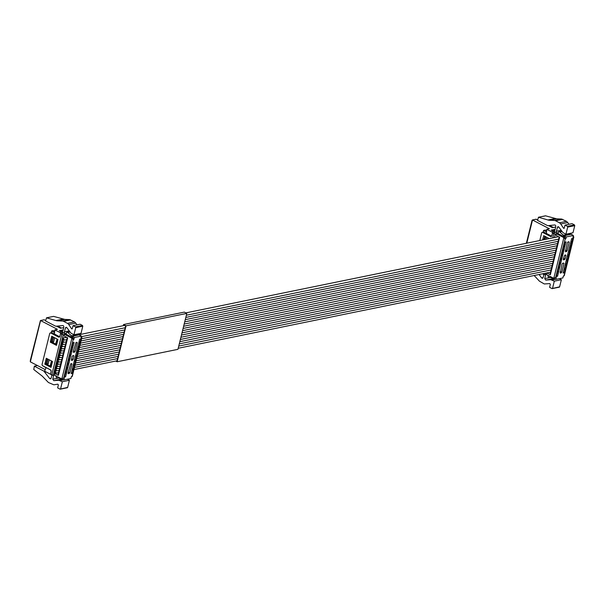 <?xml version="1.0" encoding="UTF-8"?>
<svg xmlns="http://www.w3.org/2000/svg" width="605" height="605" viewBox="0 0 605 605"><rect width="100%" height="100%" fill="white"/><g stroke="black" fill="none" stroke-linecap="round" stroke-linejoin="round"><path stroke-width="0.91" d="M50.276 342.135L51.735 336.244L57.944 339.473L56.484 345.372L50.276 342.135L51.47 341.893L56.673 344.6M60.515 333.589L59.789 336.539L58.685 337.136L50.782 333.022A1.142 0.87 -101.6 0 0 49.678 333.62L42.093 364.286A1.142 0.87 -101.6 0 0 42.675 365.76L50.578 369.882L51.168 371.357L50.442 374.306L51.743 374.987L61.816 334.27L60.515 333.589L62.912 333.098L62.383 332.568M59.169 337.212L59.585 336.955M51.039 367.394L44.831 364.165L46.29 358.266L52.499 361.495L51.039 367.394M50.298 332.947L51.493 332.705A1.142 0.87 78.4 0 1 51.977 332.78L59.691 336.796M46.146 363.416L46.025 363.915L51.228 366.622M51.599 341.394L51.47 341.893M77.969 333.952L81.403 336.07L74.347 337.514L73.871 339.42L73.213 339.556L63.654 378.193L61.211 378.617L54.45 375.092L53.27 375.289A1.142 0.386 -166.1 0 1 51.743 374.987M61.816 334.27A1.142 0.386 13.9 0 0 63.343 334.565L64.523 334.376L64.13 335.979L67.677 337.824L58.39 375.334L54.843 373.489L54.45 375.092M59.827 331.011L63.064 330.345M66.202 333.597L65.295 333.779L72.66 337.613L71.292 337.9L64.523 334.376M78.869 334.731L81.07 335.896M46.562 317.837L45.534 320.945L55.063 325.906A3.796 2.912 78.4 0 0 56.462 326.193L62.761 325.543A1.142 0.87 78.4 0 1 63.79 327.018A30.386 23.27 78.4 0 1 62.867 331.033A1.52 1.165 78.4 0 1 61.415 331.759L65.227 333.741A1.52 1.165 78.4 0 1 64.425 331.842L65.476 327.895A1.142 0.87 78.4 0 1 66.905 327.691L70.543 332.568A3.796 2.912 78.4 0 0 71.715 333.597L73.969 334.769L75.731 327.66L82.787 326.216L82.492 325.475L80.094 324.227L73.039 325.671L72.305 328.621A0.567 0.439 78.4 0 1 71.564 328.742L68.758 324.552L75.814 323.115L74.521 321.913L69.583 319.606L64.727 319.395L57.664 320.832A11.397 8.727 78.4 0 1 55.97 320.552L46.562 317.837L53.626 316.392L64.727 319.395M46.025 363.915L44.831 364.165M63.654 378.193L64.312 378.057L63.843 379.963L70.898 378.518L71.367 376.613L72.025 376.476L81.592 337.84L81.357 336.274M55.842 375.818A1.142 0.87 78.4 0 1 55.811 375.977L56.567 377.77L60.818 378.526L63.843 379.963M73.213 339.556L71.292 337.9M59.865 378.352A1.142 0.87 -101.6 0 0 60.848 379.237L62.217 379.123M67.094 387.699A0.567 0.439 -101.6 0 0 67.647 387.404L69.409 380.288L67.389 379.237M53.701 375.191L52.771 379.206L53.792 380.674L58.738 380.265L62.353 381.732L60.591 388.841L60.039 389.144L57.641 387.896L58.367 384.946L57.846 384.167L53.845 384.81L48.453 382.526L42.221 376.106L33.774 369.519L34.341 366.169L43.87 371.13L49.655 378.511L51.13 378.208M67.647 387.404L60.039 389.144M52.143 374.374L51.092 378.329L50.502 378.911L49.655 378.511M73.871 339.42L72.66 337.613M74.347 337.514L72.086 336.335L79.142 334.89M65.786 333.854L65.295 333.779L66.459 332.947A1.142 0.87 78.4 0 1 67.775 332.493L72.086 336.335M72.26 376.423L81.879 337.56L80.934 337.976L81.403 336.07M73.039 325.671L75.436 326.919A0.567 0.439 78.4 0 1 75.731 327.66M57.664 320.832L62.527 321.051A3.796 2.912 78.4 0 1 63.593 321.346L67.457 323.357A3.796 2.912 78.4 0 1 68.758 324.552M75.814 323.115L76.986 324.862M82.787 326.216L81.032 333.332L73.969 334.769M72.895 342.687L74.09 342.445L73.213 345.984L72.018 346.226L72.895 342.687M79.981 342.506L78.786 342.755L79.663 339.216L80.858 338.974L79.981 342.506L78.975 341.984M71.806 347.096L73.001 346.854L72.124 350.386L70.929 350.635L71.806 347.096M78.892 346.915L77.697 347.157L78.567 343.617L79.769 343.375L78.892 346.915L77.886 346.393M70.709 351.497L71.912 351.255L71.035 354.795L69.84 355.037L70.709 351.497M77.803 351.316L76.601 351.565L77.478 348.026L78.673 347.784L77.803 351.316L76.797 350.794M69.62 355.906L70.823 355.657L69.946 359.196L68.751 359.446L69.62 355.906M76.714 355.725L75.512 355.967L76.389 352.428L77.584 352.186L76.714 355.725L75.701 355.203M68.531 360.308L69.726 360.066L68.857 363.605L67.654 363.847L68.531 360.308M75.617 360.126L74.423 360.376L75.3 356.837L76.495 356.587L75.617 360.126L74.612 359.604M67.442 364.717L68.637 364.467L67.768 368.006L66.565 368.248L67.442 364.717M74.528 364.535L73.334 364.777L74.211 361.238L75.406 360.996L74.528 364.535L73.523 364.006M66.353 369.118L67.548 368.876L66.671 372.415L65.476 372.657L66.353 369.118M73.439 368.937L72.245 369.179L73.122 365.647L74.317 365.397L73.439 368.937L72.434 368.415M70.732 363.809L71.692 363.613L71.965 364.142L69.817 372.816L68.282 373.716L68.01 373.187L70.732 363.809M71.692 363.613L71.965 364.142L71.118 363.734M72.736 355.732L73.689 355.536L73.961 356.065L73.084 359.597L71.556 360.497L72.154 356.436L72.736 355.732M73.689 355.536L73.961 356.065L73.122 355.649M76.003 342.513L76.964 342.317L77.236 342.846L75.088 351.52L73.553 352.42L73.281 351.891L76.003 342.513M76.964 342.317L77.236 342.846L76.389 342.438M72.35 373.346L71.156 373.587L72.033 370.048L73.228 369.806L72.35 373.346L71.345 372.816M65.264 373.527L66.459 373.277L65.582 376.817L64.387 377.059L65.264 373.527M58.239 374.707L58.39 375.334L58.239 374.707M57.929 372.861L58.443 373.134M37.427 365.541L34.341 366.169M69.409 380.288L62.353 381.732M72.207 345.463L73.213 345.984M71.118 349.864L72.124 350.386M70.029 354.265L71.035 354.795M68.94 358.674L69.946 359.196M67.851 363.076L68.857 363.605M66.754 367.485L67.768 368.006M65.665 371.886L66.671 372.415M64.576 376.295L65.582 376.817M61.415 328.069L57.588 326.072M63.684 327.607L60.53 328.25L56.552 326.186M60.523 333.589A1.142 0.87 -101.6 0 0 59.903 332.523L54.821 329.876L57.452 329.339L40.58 320.552L30.356 361.858L45.254 369.617M62.285 333.635L62.428 332.667A1.142 0.87 -101.6 0 0 61.929 332.107L59.252 330.708L63.177 329.906M45.64 320.499L44.286 319.795L40.58 320.552M50.616 373.595A1.142 0.87 78.4 0 1 49.678 373.829L44.596 371.183L46.101 367.621L50.631 369.98A1.142 0.87 78.4 0 1 51.085 370.457M43.991 319.803L40.49 320.521M51.191 332.765L51.637 330.973L53.308 330.625L54.677 331.336M54.821 329.876L54.42 334.013L58.95 336.372A1.142 0.87 -101.6 0 0 59.887 336.138M30.25 361.639L40.422 320.537L30.363 360.172L30.356 361.858M46.033 367.795L42.985 365.927M51.637 330.973L54.563 332.493M48.657 359.499L48.067 359.446L46.978 363.855L48.188 363.96L49.217 359.793M52.431 341.825L53.52 337.424L52.597 336.94L51.508 341.349L52.431 341.825L53.633 341.938L54.669 337.764M58.035 372.816L58.466 373.028M46.978 363.855L46.056 363.371L47.145 358.969L48.067 359.446M52.476 361.563L51.947 361.465L50.85 365.874L51.387 365.972M50.85 365.874L50.291 365.579L51.38 361.17L51.947 361.465M53.52 337.424L54.11 337.477M56.84 343.95L55.743 343.549L57.18 339.072M56.303 343.844L57.392 339.443L56.832 339.148M57.392 339.443L57.929 339.541M552.743 237.878L553.779 233.696L552.478 233.016L551.745 235.965L550.641 236.563L542.738 232.449A1.142 0.87 -101.6 0 0 541.634 233.054L539.789 240.533M569.925 233.386L573.366 235.496L566.303 236.941L565.834 238.846L565.176 238.983L555.617 277.619L553.174 278.043L546.413 274.519L545.226 274.715A1.142 0.386 -166.1 0 1 543.698 274.413L542.519 273.8M551.125 236.638L551.548 236.381M542.64 239.951L543.698 235.67L549.295 238.589M542.254 232.373L543.449 232.131A1.142 0.87 78.4 0 1 543.94 232.207L551.654 236.222M536.045 219.207L532.415 219.948L549.408 228.766L546.776 229.303L551.858 231.949A1.142 0.87 -101.6 0 1 552.486 233.016L554.868 232.532L554.346 231.995M553.779 233.696A1.142 0.386 13.9 0 0 555.307 233.999L556.487 233.802L556.093 235.405L559.633 237.251L550.346 274.768L546.807 272.923L546.413 274.519M551.79 230.437L555.019 229.779M558.158 233.023L557.258 233.205L564.624 237.039L563.247 237.326L556.487 233.802M573.079 235.345L570.833 234.158M538.526 217.263L537.49 220.371L547.018 225.332A3.796 2.912 78.4 0 0 548.425 225.62L554.724 224.969A1.142 0.87 78.4 0 1 555.753 226.444A30.386 23.27 78.4 0 1 554.83 230.46A1.52 1.165 78.4 0 1 553.371 231.186L557.19 233.175A1.52 1.165 78.4 0 1 556.388 231.269L557.432 227.321A1.142 0.87 78.4 0 1 558.861 227.117L562.499 231.995A3.796 2.912 78.4 0 0 563.671 233.023L565.932 234.203L567.694 227.087L574.75 225.65L574.455 224.909L572.058 223.653L564.994 225.098L564.268 228.047A0.567 0.439 78.4 0 1 563.52 228.168L560.714 223.986L567.777 222.542L566.477 221.339L561.546 219.033L556.683 218.821L549.627 220.265A11.397 8.727 78.4 0 1 547.933 219.978L538.526 217.263L545.581 215.826L556.683 218.821M555.617 277.619L556.275 277.483L555.798 279.389L562.862 277.952L563.331 276.039L563.989 275.903L573.548 237.266L573.313 235.7M547.797 275.245A1.142 0.87 78.4 0 1 547.767 275.404L548.531 277.203L552.781 277.952L555.798 279.389M565.176 238.983L563.247 237.326M551.82 277.786A1.142 0.87 -101.6 0 0 552.811 278.663L554.18 278.55M559.058 287.125A0.567 0.439 -101.6 0 0 559.61 286.83L561.372 279.722L559.345 278.663M545.657 274.617L544.734 278.633L545.748 280.107L550.694 279.691L554.309 281.159L552.554 288.275L552.002 288.57L549.597 287.322L550.331 284.373L549.809 283.594L544.281 283.964L539.463 281.196L534.154 275.509M559.61 286.83L552.002 288.57M544.099 273.808L543.048 277.755L542.458 278.338L541.611 277.945L543.093 277.642M539.115 274.496L541.611 277.945M565.834 238.846L564.624 237.039M566.303 236.941L564.042 235.761L571.105 234.316M557.742 233.28L557.258 233.205L558.415 232.373A1.142 0.87 78.4 0 1 559.731 231.927L564.042 235.761M564.223 275.85L573.835 236.994L572.89 237.402L573.366 235.496M564.994 225.098L567.399 226.346A0.567 0.439 78.4 0 1 567.694 227.087M549.627 220.265L554.49 220.477A3.796 2.912 78.4 0 1 555.556 220.772L559.421 222.784A3.796 2.912 78.4 0 1 560.714 223.986M567.777 222.542L568.95 224.289M574.75 225.65L572.988 232.759L565.932 234.203M564.851 242.121L566.053 241.871L565.176 245.411L563.981 245.653L564.851 242.121M571.937 241.94L570.742 242.181L571.619 238.642L572.814 238.4L571.937 241.94L570.931 241.41M563.762 246.522L564.957 246.28L564.087 249.812L562.884 250.062L563.762 246.522M570.848 246.341L569.653 246.583L570.53 243.051L571.725 242.802L570.848 246.341L569.842 245.819M562.673 250.924L563.868 250.682L562.99 254.221L561.795 254.463L562.673 250.924M569.759 250.75L568.564 250.992L569.441 247.453L570.636 247.211L569.759 250.75L568.753 250.22M561.584 255.333L562.779 255.091L561.901 258.622L560.706 258.872L561.584 255.333M568.67 255.151L567.475 255.393L568.352 251.862L569.547 251.612L568.67 255.151L567.664 254.629M560.495 259.734L561.69 259.492L560.812 263.031L559.617 263.273L560.495 259.734M567.581 259.553L566.386 259.802L567.256 256.263L568.458 256.021L567.581 259.553L566.575 259.031M559.406 264.143L560.601 263.893L559.723 267.433L558.528 267.682L559.406 264.143M566.492 263.962L565.297 264.204L566.167 260.664L567.369 260.422L566.492 263.962L565.486 263.44M558.309 268.544L559.512 268.302L558.634 271.842L557.439 272.084L558.309 268.544M565.403 268.363L564.2 268.612L565.078 265.073L566.272 264.831L565.403 268.363L564.397 267.841M562.695 263.236L563.648 263.039L563.92 263.568L561.78 272.242L560.245 273.142L562.113 263.939L562.695 263.236M563.648 263.039L563.92 263.568L563.081 263.16M564.692 255.159L565.652 254.962L565.925 255.491L565.047 259.031L563.512 259.923L563.24 259.394L564.692 255.159M565.652 254.962L565.925 255.491L565.078 255.076M567.966 241.94L568.919 241.75L569.192 242.272L567.044 250.946L565.516 251.846L567.384 242.643L567.966 241.94M568.919 241.75L569.192 242.272L568.352 241.864M564.306 272.772L563.111 273.014L563.989 269.475L565.183 269.233L564.306 272.772L563.3 272.242M557.22 272.953L558.423 272.704L557.545 276.243L556.35 276.493L557.22 272.953M550.195 274.133L550.346 274.768L550.195 274.133M549.885 272.295L550.399 272.56M561.372 279.722L554.309 281.159M564.17 244.889L565.176 245.411M563.081 249.29L564.087 249.812M561.985 253.699L562.99 254.221M560.895 258.101L561.901 258.622M559.807 262.51L560.812 263.031M558.717 266.911L559.723 267.433M557.629 271.312L558.634 271.842M556.539 275.721L557.545 276.243M553.378 227.495L549.552 225.506M555.647 227.034L552.486 227.677L548.516 225.612M554.24 233.061L554.392 232.093A1.142 0.87 -101.6 0 0 553.893 231.534L551.208 230.134L555.14 229.333M537.603 219.925L536.249 219.222L532.536 219.978L526.796 243.187M526.365 243.27L532.037 220.371L532.536 219.978M535.954 219.237L532.453 219.948M543.146 232.191L543.592 230.399L545.271 230.051L546.64 230.77M546.776 229.303L546.375 233.439L550.905 235.799A1.142 0.87 -101.6 0 0 551.851 235.564M543.592 230.399L546.527 231.919M546.118 239.232L546.625 237.198M549.998 272.242L550.429 272.454M543.729 239.724L544.908 236.298M544.825 239.504L545.476 236.85L544.553 236.374M545.476 236.85L546.065 236.903M548.758 238.695L549.143 238.506M61.264 361.729L57.452 362.319L58.624 361.684L57.997 360.119L59.169 359.483L58.541 357.918L59.713 357.283L59.086 355.717L57.921 356.345L58.541 357.918L57.377 358.553L57.997 360.119L56.832 360.754L57.452 362.319L56.288 362.955L56.908 364.52L58.08 363.885L57.248 362.176M56.704 364.376L55.743 365.155L56.363 366.728L57.535 366.093L56.908 364.52L60.719 363.93M57.649 363.666L56.719 363.181L57.649 363.666L57.309 364.036M63.449 338.097L62.277 338.732L62.905 340.297L64.069 339.662L62.935 338.013L66.603 337.265M62.701 340.154L61.733 340.933L62.36 342.498L63.525 341.863L62.905 340.297L66.716 339.7M63.638 339.435L62.708 338.951L63.638 339.435L63.298 339.813M62.897 355.12L59.086 355.717L60.258 355.082L59.63 353.509L60.803 352.874L60.182 351.308L61.347 350.673L60.727 349.108L59.555 349.743L60.182 351.308L59.01 351.944L59.63 353.509L58.466 354.144L58.882 355.574M58.337 357.774L62.353 357.321M59.282 357.056L58.352 356.572L59.282 357.056L58.942 357.426M57.793 359.975L61.808 359.521M58.738 359.257L57.808 358.773L58.738 359.257L58.398 359.635M56.159 366.585L55.191 367.364L55.819 368.929L56.983 368.294L56.363 366.728L60.175 366.131M57.104 365.866L56.167 365.382L57.104 365.866L56.764 366.237M64.538 348.51L60.727 349.108L61.892 348.472L61.271 346.907L60.099 347.542L60.515 348.964M59.971 351.165L63.994 350.719M60.916 350.454L59.986 349.962L60.916 350.454L60.576 350.824M62.156 342.354L61.188 343.133L61.816 344.699L62.98 344.063L62.36 342.498L66.172 341.908M63.094 341.643L62.164 341.152L63.094 341.643L62.754 342.014M59.426 353.365L63.442 352.919M60.371 352.654L59.441 352.171L60.371 352.654L60.031 353.025M59.782 351.792L59.441 352.171M55.615 368.785L54.647 369.564L55.274 371.13L54.102 371.765L54.73 373.33L55.894 372.695L55.274 371.13L56.439 370.494L55.819 368.929L59.63 368.332M56.56 368.067L55.622 367.583L56.56 368.067L56.212 368.437M58.193 361.465L57.263 360.981L58.193 361.465L57.853 361.835M57.604 360.603L57.263 360.981M59.086 370.54L55.07 370.986M54.73 373.33L58.541 372.74M55.463 372.476L54.533 371.992L55.463 372.476L55.123 372.846M123.276 325.679L123.556 324.537L126.044 325.83L117.151 361.76L115.767 361.041M117.151 361.76L177.93 349.335L186.816 313.405L184.336 312.112L123.556 324.537M123.609 325.611L123.753 325.029L125.674 326.027L116.954 361.268L116.304 360.928M186.816 313.405L126.044 325.83M61.604 344.555L60.644 345.334L61.271 346.907L62.436 346.272L61.816 344.699L65.627 344.109M62.549 343.844L61.619 343.36L62.549 343.844L62.209 344.215M59.827 354.855L58.897 354.371L59.827 354.855L59.487 355.226M56.008 370.275L55.078 369.784L56.008 370.275L55.668 370.646M65.083 346.31L61.06 346.763M61.46 348.246L60.53 347.762L61.46 348.246L61.12 348.616M62.005 346.045L61.075 345.561L62.005 346.045L61.665 346.415M51.977 332.78L50.782 333.022M53.27 375.289L54.064 372.06M54.2 371.5L54.609 369.859M54.753 369.3L55.153 367.659M55.297 367.091L55.698 365.458M55.842 364.891L56.242 363.25M56.386 362.69L56.787 361.049M56.931 360.489L57.331 358.848M57.475 358.281L57.883 356.647M58.02 356.08L58.428 354.439M58.564 353.88L58.972 352.239M59.108 351.679L59.517 350.038M59.653 349.478L60.061 347.837M60.197 347.27L60.606 345.637M60.742 345.069L61.15 343.428M61.287 342.869L61.695 341.228M61.831 340.668L62.239 339.027M62.383 338.46L63.343 334.565M62.617 331.51L61.415 331.759M65.227 333.741L66.247 333.536M61.937 378.496L71.798 338.656M69.257 330.852L64.425 331.842M52.771 379.206L58.292 378.08M44.687 370.963L43.87 371.13M46.139 371.984L45.072 372.204M53.792 380.674L60.848 379.237M62.822 379.433L58.738 380.265M63.601 379.842L60.092 380.56M78.438 334.391L71.382 335.835M67.775 332.493L70.127 332.016M66.837 327.615L65.476 327.895M75.436 326.919L82.492 325.475M72.32 328.583L71.564 328.742M67.457 323.357L74.521 321.913M63.593 321.346L70.656 319.901M62.527 321.051L69.583 319.606M63.033 319.107L55.97 320.552M68.289 372.067L69.817 372.816M68.093 372.839L69.242 373.519M73.084 359.597L71.556 358.848M71.367 359.62L72.509 360.3M73.56 350.771L75.088 351.52M73.364 351.543L74.513 352.223M59.903 332.523L61.929 332.107M543.698 274.413L543.925 273.513M543.94 232.207L542.738 232.449M545.226 274.715L545.612 273.165M554.43 237.538L555.307 233.999M554.581 230.936L553.371 231.186M557.19 233.175L558.203 232.963M553.9 277.922L563.762 238.09M561.221 230.278L556.388 231.269M544.734 278.633L550.247 277.506M545.748 280.107L552.811 278.663M554.777 278.86L550.694 279.691M555.564 279.268L552.055 279.986M570.402 233.817L563.346 235.262M559.731 231.927L562.083 231.443M558.801 227.041L557.432 227.321M567.399 226.346L574.455 224.909M564.276 228.017L563.52 228.168M559.421 222.784L566.477 221.339M555.556 220.772L562.612 219.328M554.49 220.477L561.546 219.033M554.989 218.541L547.933 219.978M560.245 271.494L561.78 272.242M560.056 272.265L561.198 272.946M565.047 259.031L563.52 258.282M563.323 259.053L564.473 259.734M565.516 250.198L567.044 250.946M565.327 250.969L566.469 251.65M551.858 231.949L553.893 231.534M532.385 219.963L526.63 243.218M67.238 337.598L58.012 374.888M67.337 387.737L60.281 389.181M67.079 332.274L69.885 331.699M46.456 317.837L53.512 316.392M44.089 319.773L40.452 320.521M50.162 373.905L50.563 373.822M59.434 336.448L59.827 336.365M559.194 237.024L549.968 274.315M559.3 287.163L552.244 288.608M559.035 231.7L561.848 231.125M538.412 217.263L545.476 215.819M551.389 235.874L551.79 235.791M76.132 360.777L119.253 351.966M180.373 339.465L552.683 263.356M78.907 334.746L124.517 325.422M185.833 312.891L558.559 236.691M81.614 336.66L125.25 327.736M186.363 315.243L558.672 239.134M77.765 354.175L120.894 345.357M182.007 332.863L554.316 256.747M77.221 356.375L120.35 347.557M181.462 335.064L553.772 258.955M75.587 362.985L118.709 354.167M179.821 341.674L552.138 265.557M79.399 347.565L122.528 338.747M183.64 326.254L555.95 250.145M81.584 338.755L124.706 329.937M185.818 317.443L558.128 241.334M78.854 349.766L121.983 340.948M183.096 328.454L555.405 252.345M75.043 365.186L118.164 356.368M179.277 343.874L551.586 267.765M76.676 358.576L119.805 349.758M180.918 337.265L553.227 261.156M73.954 369.587L117.075 360.769M178.188 348.276L550.497 272.167M81.04 340.955L124.161 332.137M185.274 319.644L557.583 243.535M78.31 351.966L121.439 343.156M182.551 330.663L554.861 254.546M74.498 367.386L117.62 358.568M178.732 346.075L551.042 269.966M79.943 345.364L123.072 336.546M184.185 324.053L556.494 247.937M80.495 343.156L123.617 334.346M184.729 321.852L557.039 245.736"/></g></svg>
